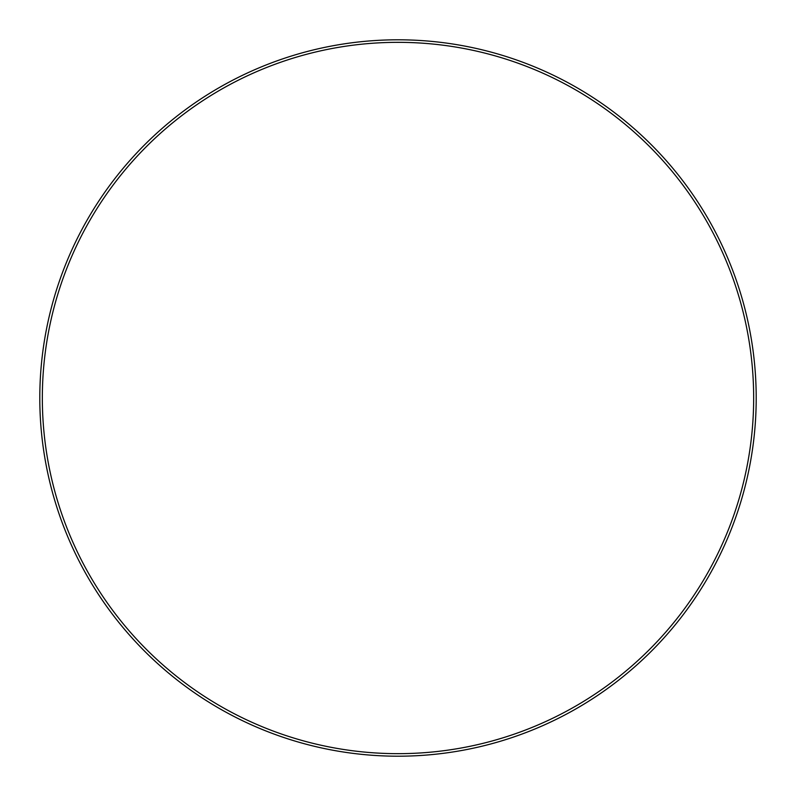 <?xml version="1.0" encoding="UTF-8"?>
<svg xmlns="http://www.w3.org/2000/svg" width="796" height="796" viewBox="0 0 796 796"><rect width="100%" height="100%" fill="white"/><g stroke="black" fill="none" stroke-linecap="round" stroke-linejoin="round"><path stroke-width="1.19" d="M753.663 398A355.663 355.663 0 0 0 398 42.337A355.663 355.663 0 0 0 42.337 398A355.663 355.663 0 0 0 398 753.663A355.663 355.663 0 0 0 753.663 398M39.8 398A358.2 358.2 0 0 1 398 39.8A358.2 358.2 0 0 1 756.2 398A358.2 358.2 0 0 1 398 756.2A358.2 358.2 0 0 1 39.8 398"/></g></svg>
